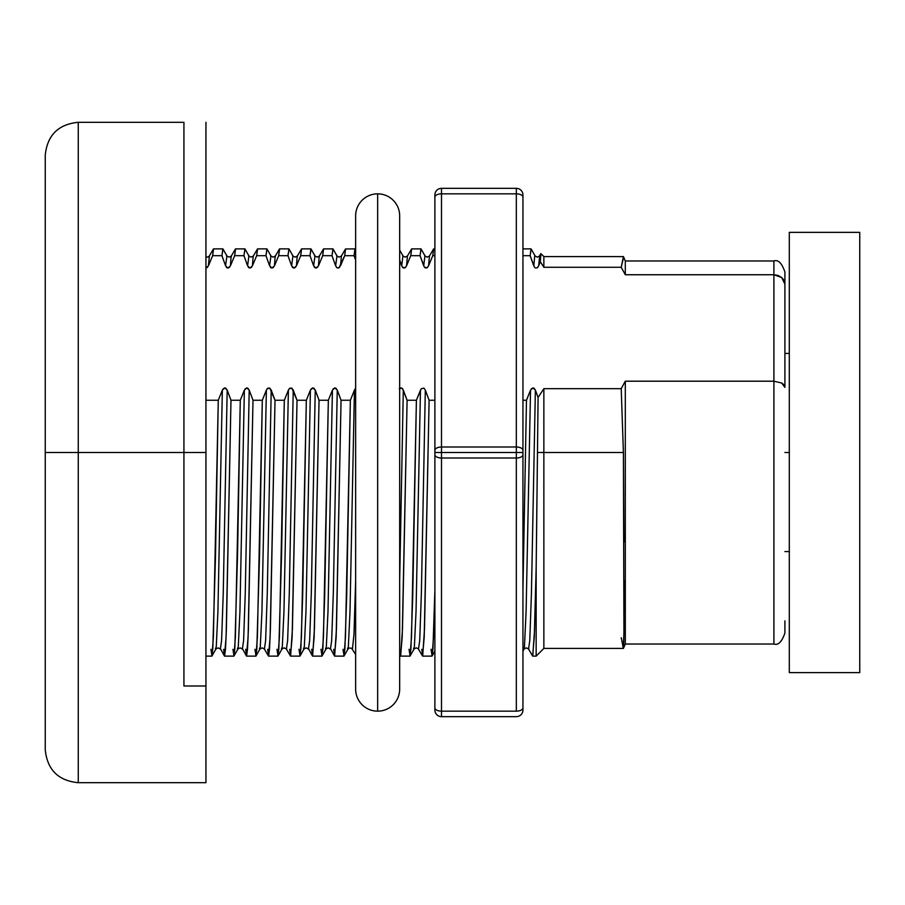 <?xml version="1.0" encoding="UTF-8"?>
<svg xmlns="http://www.w3.org/2000/svg" width="905" height="905" viewBox="0 0 905 905"><rect width="100%" height="100%" fill="white"/><g stroke="black" fill="none" stroke-linecap="round" stroke-linejoin="round"><path stroke-width="1.36" d="M434.886 450.294L434.886 452.5L441.493 452.5L441.493 447.002A6.607 3.303 180 0 0 434.886 450.294A6.607 3.303 0 0 1 441.493 447.002L441.493 457.998L516.336 457.998L516.336 452.5L441.493 452.5L522.943 452.5L522.943 450.294A6.607 3.303 180 0 0 516.336 447.002L516.336 457.998A6.607 3.303 0 0 0 522.943 454.706L522.943 452.5L516.336 452.5L516.336 447.002L441.493 447.002L441.493 193.84L516.336 193.84A6.607 3.303 0 0 1 522.943 197.143L522.943 194.937A6.607 6.607 0 0 0 516.336 188.342L516.336 447.002A6.607 3.303 0 0 1 522.943 450.294L522.943 194.937A6.607 6.607 0 0 0 516.336 188.342L441.493 188.342L441.493 193.84L516.336 193.84L516.336 188.342L441.493 188.342A6.607 6.607 0 0 0 434.886 194.937L434.886 707.857A6.607 3.303 0 0 0 441.493 711.16L441.493 716.658L516.336 716.658A6.607 6.607 0 0 0 522.943 710.063L522.943 197.143A6.607 3.303 180 0 0 516.336 193.84L516.336 447.002L441.493 447.002L441.493 193.84A6.607 3.303 180 0 0 434.886 197.143A6.607 3.303 -0 0 1 441.493 193.84L441.493 188.342A6.607 6.607 0 0 0 434.886 194.937L434.886 454.706A6.607 3.303 -0 0 0 441.493 457.998L516.336 457.998L516.336 711.16A6.607 3.303 0 0 0 522.943 707.857A6.607 3.303 180 0 1 516.336 711.16L441.493 711.16L441.493 457.998A6.607 3.303 180 0 1 434.886 454.706L434.886 452.5L441.493 452.5L441.493 711.16A6.607 3.303 180 0 1 434.886 707.857L434.886 710.063A6.607 6.607 0 0 0 441.493 716.658L516.336 716.658A6.607 6.607 0 0 0 522.943 710.063L522.943 454.706A6.607 3.303 180 0 1 516.336 457.998L516.336 711.16L441.493 711.16L441.493 716.658A6.607 6.607 0 0 1 434.886 710.063L434.886 454.706M522.943 660.718L522.943 452.5M183.93 685.99L205.944 685.99L205.944 122.299L205.944 452.5L205.944 123.883L205.944 452.5L78.271 452.5L78.271 782.701L78.271 452.5L45.25 452.5L45.25 749.679L45.25 155.321C47.23 135.286 58.237 124.279 78.271 122.299L78.271 452.5L205.944 452.5L205.944 782.701L205.944 685.99L183.93 685.99L183.93 122.299L183.93 685.99M78.271 782.701C58.237 780.721 47.23 769.714 45.25 749.679L45.25 452.5L78.271 452.5L78.271 782.701L205.944 782.701L205.944 484.865L205.944 782.701L183.93 782.701M399.671 689.146A22.014 22.014 0 0 1 377.656 711.16A22.014 22.014 0 0 0 399.671 689.146L399.671 215.854A22.014 22.014 0 0 0 377.656 193.84L377.656 711.16A22.014 22.014 0 0 1 355.642 689.146A22.014 22.014 0 0 0 377.656 711.16L377.656 193.84A22.014 22.014 0 0 0 355.642 215.854A22.014 22.014 0 0 1 377.656 193.84A22.014 22.014 0 0 1 399.671 215.854L399.671 250.018L402.94 255.787L401.684 265.81L399.671 260.04L402.431 267.201L405.021 267.823L406.526 265.866L407.465 255.957L411.571 248.966L410.757 255.696L406.526 265.866L410.757 255.696L420.056 255.696L420.972 248.875L411.673 248.875L410.757 255.696L420.056 255.696L421.085 248.977L424.954 255.787L423.698 265.81L420.056 255.696L424.445 267.201L427.036 267.823L428.54 265.866L429.479 255.957L433.586 248.966L432.771 255.696L428.54 265.866L432.771 255.696L434.886 255.696L432.771 255.696L433.574 248.977L434.886 248.875M773.899 261.081L773.899 274.747L778.051 275.448L781.716 277.53L783.877 280.165L784.907 284.147L784.907 272.054M621.848 640.525L623.138 647.573L623.681 646.362L623.93 631.645L623.409 452.5L543.86 452.5L543.86 648.421L543.86 452.5L537.48 452.5L536.156 568.17L536.156 656.125L536.156 568.17L534.278 637.097L532.638 656.034L528.543 649.043L529.776 640.661L531.427 593.488L535.375 390.078L532.955 387.86L530.534 390.134L526.099 611.735L524.436 647.03L523.599 648.614M45.25 452.5L45.25 155.321L45.25 452.5M78.271 452.5L78.271 122.299L78.271 452.5M336.965 255.945L335.642 265.81L337.045 267.79L338.979 267.823L344.715 255.696L340.484 265.866L341.434 255.957L345.529 248.966L344.715 255.696L354.025 255.696L354.941 248.875L345.518 248.977L344.715 255.696L354.025 255.696L355.642 260.04L354.025 255.696L355.043 248.977L355.642 250.018M352.441 649.043L353.979 634.416L355.642 580.591M355.224 388.754L354.432 390.134L349.997 611.735L348.335 647.03L347.497 648.614M341.411 256.002L339.149 257.133L336.649 255.832M399.671 580.591L403.302 390.078L401.854 388.109L399.252 388.754L400.87 387.86L402.533 388.686L407.103 400.259L402.205 637.097L400.564 656.034L399.671 654.519M407.454 256.002L405.191 257.133L402.691 255.832M343.018 649.304L344.047 656.023L345.461 636.996L350.359 400.259L354.432 390.134L350.359 400.259L341.061 400.259L336.456 628.794L334.635 656.125L333.707 649.304M314.951 255.945L313.628 265.81L315.992 268.084L318.469 265.866L322.7 255.696L318.469 265.866L319.024 258.174L319.476 255.821L323.515 248.966L322.7 255.696L332.011 255.696L332.927 248.875L323.617 248.875L322.7 255.696L332.011 255.696L335.642 265.81L332.011 255.696L333.04 248.977L336.898 255.787M334.624 656.125L343.945 656.125L344.873 649.055L346.683 596.463L350.359 400.259L341.061 400.259L336.162 637.097L334.522 656.034L330.755 649.1M400.666 656.125L409.976 656.125L410.915 649.055L412.725 596.463L416.402 400.259L407.103 400.259L402.499 628.794L400.677 656.125L399.75 649.304M330.404 648.998L328.142 647.867L325.958 649.055M330.427 649.043L331.66 640.661L333.312 593.488L337.26 390.078L341.061 400.259L337.26 390.078L334.827 387.86L332.418 390.134L327.983 611.735L326.32 647.03L325.483 648.614M409.049 649.304L410.078 656.023L411.504 636.996L416.402 400.259L420.463 390.134L416.029 611.735L414.377 647.03L413.528 648.614M319.397 256.002L317.135 257.133L314.635 255.832M418.472 649.043L419.716 640.661L421.368 593.488L425.316 390.078L423.868 388.109L421.266 388.754L416.402 400.259L407.103 400.259L403.302 390.078M429.468 256.002L427.205 257.133L424.705 255.832M321.004 649.304L322.033 656.023L323.447 636.996L328.345 400.259L332.418 390.134L328.345 400.259L319.046 400.259L314.442 628.794L312.621 656.125L311.693 649.304M292.937 255.945L291.614 265.81L293.978 268.084L296.455 265.866L300.686 255.696L296.455 265.866L297.01 258.174L297.462 255.821L301.501 248.966L300.686 255.696L309.996 255.696L310.913 248.875L301.603 248.875L300.686 255.696L309.996 255.696L313.628 265.81L309.996 255.696L311.026 248.977L314.883 255.787M421.764 649.304L422.692 656.125L424.513 628.794L429.117 400.259L434.886 400.259L429.117 400.259L425.316 390.078L429.117 400.259L424.207 637.097L422.578 656.034L418.189 648.67L416.198 647.867L414.015 649.055M312.61 656.125L321.931 656.125L322.859 649.055L324.669 596.463L328.345 400.259L319.046 400.259L314.148 637.097L312.508 656.034L308.741 649.1M422.68 656.125L431.99 656.125L432.929 649.055L434.886 590.173L433.518 636.996L432.092 656.023L434.886 651.102M308.39 648.998L306.139 647.867L303.944 649.055M308.413 649.043L309.646 640.661L311.297 593.488L315.245 390.078L319.046 400.259L315.245 390.078L312.813 387.86L310.404 390.134L305.969 611.735L304.306 647.03L303.469 648.614M431.063 649.304L432.092 656.023M297.383 256.002L295.132 257.133L292.62 255.832M298.989 649.304L300.019 656.023L301.433 636.996L306.331 400.259L310.404 390.134L306.331 400.259L297.032 400.259L292.428 628.794L290.607 656.125L289.679 649.304M270.923 255.945L269.6 265.81L271.964 268.084L274.441 265.866L278.683 255.696L274.441 265.866L274.996 258.174L275.448 255.821L279.487 248.966L278.683 255.696L287.982 255.696L288.899 248.875L279.6 248.875L278.683 255.696L287.982 255.696L291.614 265.81L287.982 255.696L289.012 248.977L292.869 255.787M290.596 656.125L299.917 656.125L300.845 649.055L302.655 596.463L306.331 400.259L297.032 400.259L292.134 637.097L290.494 656.034L286.399 649.043L287.632 640.661L289.283 593.488L293.231 390.078L297.032 400.259L291.783 388.109L289.849 388.166L288.39 390.134L283.955 611.735L282.292 647.03L281.455 648.614M281.93 649.055L284.125 647.867L286.727 649.1M275.369 256.002L273.118 257.133L270.606 255.832M276.975 649.304L278.005 656.023L279.419 636.996L284.317 400.259L288.39 390.134L284.317 400.259L275.018 400.259L270.414 628.794L269.532 649.134L268.593 656.125L267.676 649.304M248.909 255.945L247.585 265.81L249.95 268.084L252.427 265.866L256.669 255.696L252.427 265.866L252.993 258.174L253.434 255.821L257.473 248.966L256.669 255.696L265.968 255.696L266.885 248.875L257.586 248.875L256.669 255.696L265.968 255.696L269.6 265.81L265.968 255.696L266.998 248.977L270.855 255.787M268.593 656.125L277.903 656.125L278.831 649.055L281.579 554.392L284.317 400.259L275.018 400.259L270.12 637.097L268.48 656.034L264.384 649.043L265.618 640.661L267.269 593.488L271.217 390.078L275.018 400.259L269.769 388.109L267.835 388.166L266.375 390.134L261.941 611.735L260.278 647.03L259.441 648.614M259.916 649.055L262.111 647.867L264.713 649.1M253.355 256.002L251.104 257.133L248.592 255.832M254.961 649.304L255.991 656.023L257.405 636.996L262.303 400.259L266.375 390.134L262.303 400.259L253.004 400.259L248.4 628.794L247.518 649.134L246.579 656.125L245.662 649.304M226.895 255.945L225.571 265.81L227.936 268.084L230.413 265.866L234.655 255.696L230.413 265.866L230.979 258.174L231.42 255.821L235.458 248.966L234.655 255.696L243.954 255.696L244.87 248.875L235.572 248.875L234.655 255.696L243.954 255.696L247.585 265.81L243.954 255.696L244.984 248.977L248.841 255.787M246.579 656.125L255.889 656.125L256.816 649.055L259.565 554.392L262.303 400.259L253.004 400.259L248.106 637.097L246.465 656.034L242.698 649.1M242.348 648.998L240.097 647.867L237.902 649.055M242.37 649.043L243.603 640.661L245.255 593.488L249.203 390.078L253.004 400.259L249.203 390.078L246.771 387.86L244.361 390.134L239.927 611.735L238.264 647.03L237.427 648.614M231.341 256.002L229.089 257.133L226.589 255.832M232.947 649.304L233.976 656.023L235.402 636.996L240.289 400.259L244.361 390.134L240.289 400.259L230.99 400.259L226.386 628.794L225.503 649.134L224.564 656.125L223.648 649.304M208.399 265.866L212.641 255.696L208.399 265.866L209.417 255.798L213.444 248.966L212.641 255.696L221.94 255.696L222.856 248.875L213.557 248.875L212.641 255.696L221.94 255.696L225.571 265.81L221.94 255.696L222.969 248.977L226.827 255.787M224.564 656.125L233.875 656.125L234.802 649.055L237.551 554.392L240.289 400.259L230.99 400.259L226.092 637.097L224.451 656.034L220.684 649.1M526.472 400.259L522.943 400.259L526.472 400.259L530.534 390.134L526.472 400.259L522.943 590.173L526.472 400.259M534.742 255.9L533.792 265.9L530.126 255.696L522.943 255.696L530.126 255.696L531.043 248.875L522.943 248.875M220.334 648.998L218.082 647.867L215.888 649.055M220.356 649.043L221.589 640.661L223.241 593.488L227.189 390.078L230.99 400.259L227.189 390.078L224.757 387.86L222.347 390.134L217.913 611.735L216.25 647.03L215.413 648.614M534.55 267.314L530.126 255.696L531.156 248.977L535.013 255.776M207.584 267.258L205.921 268.095L208.41 265.855M524.086 649.055L526.269 647.867L528.871 649.1M539.527 255.991L537.344 257.133L534.753 255.844M535.217 267.914L537.174 267.903L538.656 265.912L540.296 261.715L540.93 253.66M540.851 253.66L539.606 255.81M539.674 255.73L538.656 265.912L540.296 261.703L543.86 267.269L543.86 256.579L543.86 267.269L621.215 267.269L623.59 257.337M210.933 649.304L211.962 656.023L213.388 636.996L218.275 400.259L222.347 390.134L218.275 400.259L205.944 400.259L218.275 400.259L215.537 554.392L212.788 649.055L211.861 656.125L205.944 656.125M623.952 542.072L623.409 452.5L621.215 388.675L543.86 388.675L538.09 397.476L537.48 452.5L543.86 452.5L543.86 388.675L538.09 397.476L535.375 390.078L538.09 397.476L536.484 541.484M536.156 568.17L534.516 630.604L532.751 656.125L536.156 656.125L543.86 648.421L623.409 648.421M625.31 265.968L625.31 274.747L621.215 267.269L623.409 256.579L543.86 256.579L540.919 253.638M625.31 261.081L625.31 274.747L773.899 274.747L773.899 260.979C778.221 259.441 781.886 263.117 784.907 271.986L784.907 284.147L781.716 277.53L773.899 274.747L773.899 381.197L625.31 381.197L621.215 388.675L625.31 381.197L625.31 643.455M621.215 637.731L621.656 639.812M623.907 634.224L623.172 647.754M623.398 648.421L625.31 644.021L773.899 644.021L773.899 381.197L625.31 381.197M624.009 611.938L624.031 580.637M625.31 468.914L625.298 632.55M543.86 388.675L543.86 452.5L623.409 452.5L621.215 388.675L543.86 388.675M540.285 261.703L543.86 267.269L621.215 267.269L625.31 274.747L773.899 274.747L773.899 381.197L781.716 383.03L784.907 387.363L784.907 284.147L784.907 387.363L783.877 384.761L781.716 383.03L773.899 381.197L773.899 643.749M535.375 390.078L533.927 388.109L531.337 388.754M425.316 390.078L423.868 388.109L421.266 388.754M337.26 390.078L335.812 388.109L333.21 388.754M315.245 390.078L313.797 388.109L311.196 388.754M293.231 390.078L291.783 388.109L289.181 388.754M271.217 390.078L269.769 388.109L267.167 388.754M249.203 390.078L247.755 388.109L245.153 388.754M227.189 390.078L225.741 388.109L223.139 388.754M226.318 267.201L226.974 267.79M227.936 268.084L229.599 267.247M248.332 267.201L248.988 267.79M249.95 268.084L251.613 267.247M270.346 267.201L271.002 267.79M271.964 268.084L273.627 267.247M292.36 267.201L293.016 267.79M293.978 268.084L295.641 267.247M314.374 267.201L315.031 267.79M315.992 268.084L317.644 267.247M336.389 267.201L337.045 267.79M338.006 268.084L339.658 267.247M402.431 267.201L403.087 267.79M404.037 268.084L405.7 267.247M424.445 267.201L425.101 267.79M426.051 268.084L427.714 267.247M537.174 267.903L537.853 267.314M784.907 620.853L784.907 632.335M784.907 452.5L789.307 452.5L784.907 452.5M859.75 672.619L859.75 232.347L789.307 232.347L789.307 672.619L859.75 672.619L859.75 232.347L789.307 232.347L789.307 672.619L859.75 672.619M45.25 396.514L45.25 397.781M45.25 410.259L45.25 512.094M183.93 122.299L78.271 122.299M355.642 215.854L355.642 689.146M347.973 649.055L349.387 647.991L351.615 648.251L355.642 654.519M344.047 656.023L347.905 649.213M410.078 656.023L413.947 649.213M322.033 656.023L325.891 649.213M300.019 656.023L303.876 649.213M278.005 656.023L281.862 649.213M255.991 656.023L259.848 649.213M233.976 656.023L237.834 649.213M522.943 651.102L524.018 649.213M209.327 256.024L207.856 257.065L205.944 256.896M211.962 656.023L215.82 649.213M773.899 260.979L625.298 260.979L623.466 256.647M773.899 644.021C778.221 645.559 781.886 641.883 784.907 633.014M789.307 353.436L784.907 353.436M784.907 551.564L789.307 551.564"/></g></svg>

